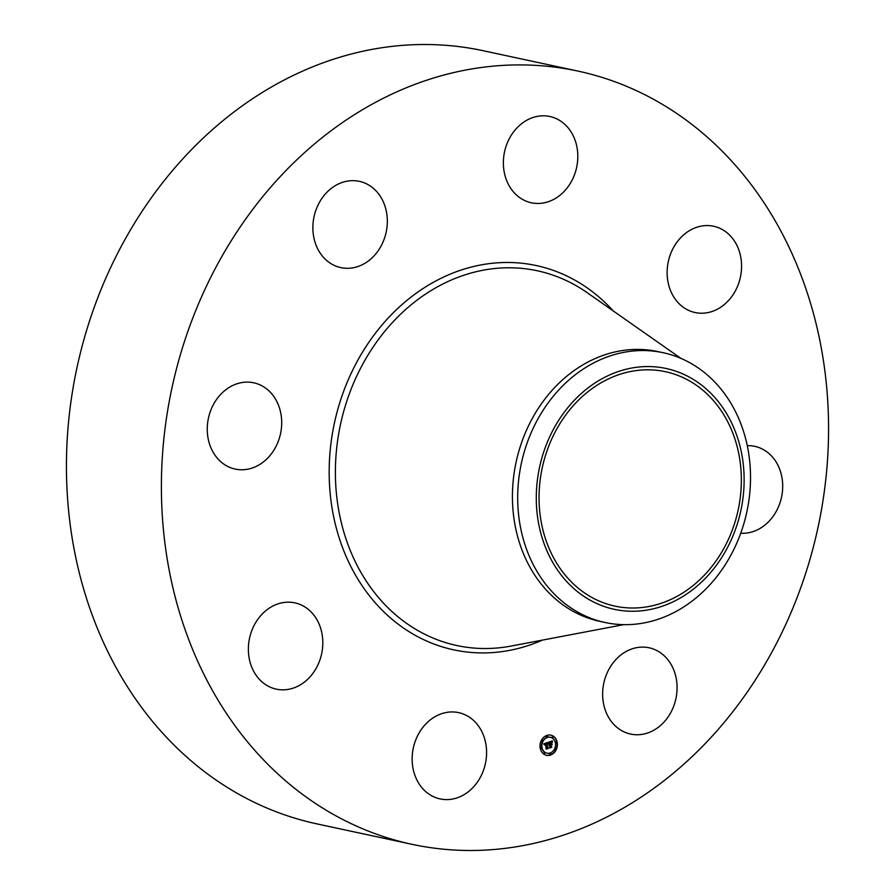 <?xml version="1.0" encoding="UTF-8"?>
<svg xmlns="http://www.w3.org/2000/svg" width="895" height="895" viewBox="0 0 895 895"><rect width="100%" height="100%" fill="white"/><g stroke="black" fill="none" stroke-linecap="round" stroke-linejoin="round"><path stroke-width="1.34" d="M472.773 719.759A44.123 36.874 -77.9 0 1 482.629 772.519A44.123 36.874 -77.9 0 1 440.094 798.911A44.123 36.874 -77.9 0 1 425.953 791.795A44.123 36.874 -77.9 0 1 416.108 739.035A44.123 36.874 -77.9 0 1 458.632 712.633A44.123 36.874 -77.9 0 1 472.773 719.759M411.901 844.298L316.942 823.892A395.422 330.501 -77.9 0 1 140.627 213.513A395.422 330.501 -77.9 0 1 483.099 50.702L578.058 71.108A395.422 330.501 -77.9 0 1 754.373 681.487A395.422 330.501 -77.9 0 1 411.901 844.298A395.422 330.501 -77.9 0 1 235.575 233.931A395.422 330.501 -77.9 0 1 578.058 71.108M605.109 622.506L599.84 621.365A137.987 115.332 -77.9 0 1 538.309 408.377A137.987 115.332 -77.9 0 1 657.814 351.567L663.094 352.697A137.987 115.332 -77.9 0 1 744.618 435.004A137.987 115.332 -77.9 0 1 724.626 565.685A137.987 115.332 -77.9 0 1 605.109 622.506A137.987 115.332 -77.9 0 1 523.586 540.2A137.987 115.332 -77.9 0 1 543.589 409.518A137.987 115.332 -77.9 0 1 663.094 352.697M541.553 535.859A123.174 102.947 -77.9 0 1 607.526 375.922A123.174 102.947 -77.9 0 1 738.856 441.962A123.174 102.947 -77.9 0 1 672.883 601.899A123.174 102.947 -77.9 0 1 541.553 535.859M718.853 556.768A119.896 100.206 -77.9 0 1 615.01 606.139A119.896 100.206 -77.9 0 1 561.545 421.064A119.896 100.206 -77.9 0 1 665.399 371.693A119.896 100.206 -77.9 0 1 718.853 556.768M667.334 277.204A44.123 36.874 -77.9 0 1 713.628 226.256A44.123 36.874 -77.9 0 1 741.373 261.586A44.123 36.874 -77.9 0 1 695.091 312.534A44.123 36.874 -77.9 0 1 667.334 277.204M273.422 450.912A44.123 36.874 -77.9 0 1 235.206 469.081A44.123 36.874 -77.9 0 1 215.538 400.971A44.123 36.874 -77.9 0 1 253.755 382.803A44.123 36.874 -77.9 0 1 273.422 450.912M747.269 445.654A44.123 36.874 -77.9 0 1 754.742 446.325A44.123 36.874 -77.9 0 1 774.421 514.435A44.123 36.874 -77.9 0 1 740.724 533.23M354.017 267.605A44.123 36.874 -77.9 0 1 340.827 267.616A44.123 36.874 -77.9 0 1 312.97 224.511A44.123 36.874 -77.9 0 1 346.186 181.349A44.123 36.874 -77.9 0 1 359.376 181.338A44.123 36.874 -77.9 0 1 387.233 224.444A44.123 36.874 -77.9 0 1 354.017 267.605M635.942 647.801A44.123 36.874 -77.9 0 1 649.121 647.79A44.123 36.874 -77.9 0 1 676.978 690.895A44.123 36.874 -77.9 0 1 643.762 734.057A44.123 36.874 -77.9 0 1 630.583 734.068A44.123 36.874 -77.9 0 1 602.727 690.962A44.123 36.874 -77.9 0 1 635.942 647.801M517.176 195.647A44.123 36.874 -77.9 0 1 507.331 142.887A44.123 36.874 -77.9 0 1 549.854 116.495A44.123 36.874 -77.9 0 1 563.995 123.611A44.123 36.874 -77.9 0 1 573.852 176.371A44.123 36.874 -77.9 0 1 531.317 202.773A44.123 36.874 -77.9 0 1 517.176 195.647M322.614 638.202A44.123 36.874 -77.9 0 1 276.331 689.15A44.123 36.874 -77.9 0 1 248.575 653.82A44.123 36.874 -77.9 0 1 294.869 602.872A44.123 36.874 -77.9 0 1 322.614 638.202M557.193 742.347A10.304 8.614 -77.9 0 1 546.532 755.313A10.304 8.614 -77.9 0 1 540.2 748.13A10.304 8.614 -77.9 0 1 550.861 735.164A10.304 8.614 -77.9 0 1 557.193 742.347M555.392 742.962A8.122 6.78 -77.9 0 1 546.99 753.176A8.122 6.78 -77.9 0 1 542.001 747.515A8.122 6.78 -77.9 0 1 550.403 737.301A8.122 6.78 -77.9 0 1 555.392 742.962M548.132 742.369L547.852 743.79L546.386 743.32L547.729 748.298L546.039 748.88L545.67 743.924L544.697 744.886L545.603 743.611L544.496 745.009L543.712 743.857L548.02 742.347M548.4 742.593L548.031 743.924L548.288 742.57M547.505 743.476L546.7 743.577L548.243 748.5L546.353 749.149L548.02 748.455L546.565 743.499L547.505 743.476M552.349 740.87L551.98 742.369L549.81 742.123L550.179 744.125L550.078 742.279L551.7 742.19L550.19 742.358L550.503 744.013L551.521 742.895L551.857 744.696L550.246 744.483L551.231 747.045L549.407 747.661L549.91 746.9L549.564 745.054L549.027 745.412L549.508 744.741L548.814 745.233L549.44 744.383L548.49 742.19L552.349 740.87M552.607 741.217L552.26 742.581L552.506 741.194M552.159 744.808L551.712 742.928L552.159 744.808M550.638 744.741L551.801 747.291L549.653 748.019L551.577 747.247L550.514 744.651L551.398 744.483L550.526 744.718M547.572 736.294L546.543 736.641L547.572 736.294M556.813 742.481L555.784 742.828L556.813 742.481M553.423 737.032L552.394 737.379L553.423 737.032M550.85 753.836L549.821 754.194L550.85 753.836M555.739 749.439L554.71 749.786L555.739 749.439M540.591 747.996L541.62 747.649L540.591 747.996M541.654 741.038L542.683 740.691L541.654 741.038M543.97 753.445L544.999 753.098L543.97 753.445M551.096 744.192L549.91 744.416L550.895 746.967L549.564 747.426M551.286 743.376L551.488 744.45M551.644 742.123L550.951 741.977M551.298 741.765L549.474 742.044L550.179 744.125M551.935 741.015L552.025 742.089M544.484 744.528L545.603 743.611M547.259 743.13L546.051 743.242L547.393 748.231L546.185 748.645M547.762 742.436L547.561 743.342M546.364 755.268A10.304 8.614 102.1 0 0 556.858 742.279A10.304 8.614 102.1 0 0 550.693 735.131M550.235 737.267A8.122 6.78 102.1 0 0 550.067 737.234A8.122 6.78 102.1 0 0 541.665 747.448A8.122 6.78 102.1 0 0 546.655 753.098A8.122 6.78 102.1 0 0 546.823 753.131M547.013 735.858L546.207 736.563L546.767 737.01M556.254 742.044L555.448 742.76L556.008 743.197M552.864 736.596L552.058 737.312L552.618 737.749M550.291 753.4L549.485 754.116L550.045 754.552M555.18 749.003L554.374 749.719L554.934 750.155M541.061 747.213L540.256 747.929L540.815 748.365M542.124 740.254L541.318 740.971L541.878 741.407M544.44 752.661L543.634 753.377L544.194 753.814M623.748 624.643L511.246 646.045A191.653 160.183 -77.9 0 1 354.353 559.789A191.653 160.183 -77.9 0 1 371.358 349.699A191.653 160.183 -77.9 0 1 587.187 292.676L680.961 358.403M542.448 640.115A196.531 164.266 -77.9 0 1 357.239 578.081A196.531 164.266 -77.9 0 1 366.055 346.488A196.531 164.266 -77.9 0 1 613.198 310.901"/></g></svg>
